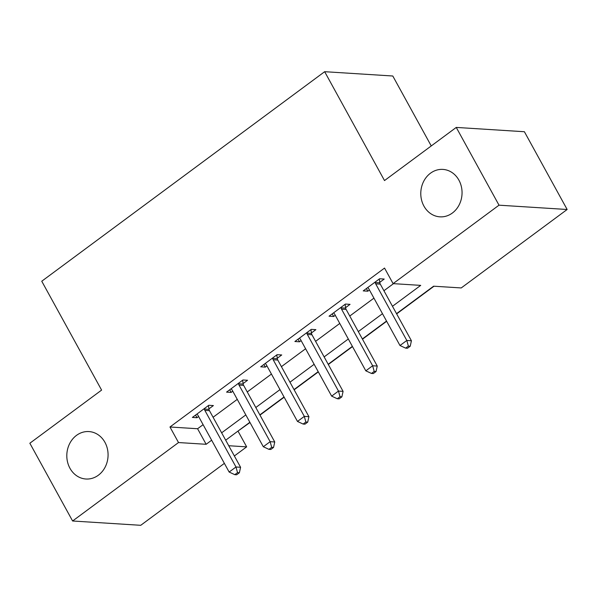 <?xml version="1.0" encoding="UTF-8"?>
<svg xmlns="http://www.w3.org/2000/svg" width="597" height="597" viewBox="0 0 597 597"><rect width="100%" height="100%" fill="white"/><g stroke="black" fill="none" stroke-linecap="round" stroke-linejoin="round"><path stroke-width="0.9" d="M104.938 442.332A23.761 20.619 93.6 0 1 105.117 467.182A23.761 20.619 93.6 0 1 85.946 479.01A23.761 20.619 93.6 0 1 69.946 468.249A23.761 20.619 93.6 0 1 69.767 443.399A23.761 20.619 93.6 0 1 88.946 431.571A23.761 20.619 93.6 0 1 104.938 442.332M458.914 180.167A23.761 20.619 93.6 0 1 459.093 205.017A23.761 20.619 93.6 0 1 439.914 216.838A23.761 20.619 93.6 0 1 423.922 206.084A23.761 20.619 93.6 0 1 423.743 181.234A23.761 20.619 93.6 0 1 442.914 169.406A23.761 20.619 93.6 0 1 458.914 180.167M431.25 145.944L392.796 76.006L324.656 71.692L41.753 281.224L101.602 390.095L29.85 443.235L72.603 520.994L178.518 442.549L206.144 444.295L211.644 440.22M324.656 71.692L384.505 180.563L456.257 127.422L524.397 131.728L567.15 209.495L461.235 287.941L433.609 286.194L396.52 313.656M237.71 431.28L249.986 422.512M259.979 415.109L284.157 397.206M294.149 389.804L318.32 371.901M328.313 364.498L352.491 346.596M362.483 339.193L386.655 321.29M396.647 313.888L434.004 286.217M238.113 431.31L246.658 446.862L234.36 455.966M224.368 463.369L140.743 525.308L72.603 520.994M392.475 306.291L420.713 285.381L393.087 283.627L384.543 268.075L169.966 426.997L197.592 428.743L203.099 424.668M213.084 417.266L237.263 399.363M247.255 391.96L271.434 374.058M281.426 366.655L305.597 348.752M315.589 341.35L339.768 323.447M349.76 316.044L373.931 298.142M383.923 290.739L393.49 283.657M379.782 282.336L384.222 279.045L379.625 278.754L363.222 290.896L367.827 291.194L369.453 289.985M345.611 307.642L350.058 304.351L345.454 304.06L329.051 316.209L333.656 316.5L335.283 315.291M311.447 332.947L315.888 329.656L311.283 329.365L294.888 341.514L299.493 341.805L301.112 340.596M277.277 358.252L281.724 354.961L277.12 354.67L260.717 366.819L265.322 367.11L266.949 365.901M243.106 383.558L247.554 380.267L242.949 379.976L226.554 392.125L231.158 392.416L232.778 391.207M208.943 408.863L213.39 405.572L208.786 405.281L192.383 417.43L196.988 417.721L198.614 416.512M456.257 127.422L499.01 205.181L567.15 209.495M169.966 426.997L178.518 442.549M393.087 283.627L499.01 205.181M221.636 432.818L245.815 414.915M255.807 407.512L279.978 389.61M289.97 382.207L314.149 364.304M324.141 356.902L348.312 338.999M358.304 331.596L382.483 313.694M228.733 445.728L246.658 446.862M386.535 321.059L362.357 338.962M352.364 346.364L328.186 364.267M318.194 371.67L294.022 389.572M284.03 396.975L259.852 414.878M249.859 422.28L225.688 440.183M197.592 428.743L206.144 444.295M366.379 288.56L367.827 291.194M332.208 313.865L333.656 316.5M298.045 339.171L299.493 341.805M263.874 364.476L265.322 367.11M229.711 389.781L231.158 392.416M195.54 415.087L196.988 417.721M375.177 282.045L375.252 282.545A3.716 3.224 -86.4 0 0 375.692 283.851L406.818 340.462L399.983 345.521L368.856 288.911A3.716 3.224 -86.4 0 0 368.021 287.896L367.67 287.605M379.267 279.015L379.856 282.836A3.716 3.224 -86.4 0 0 380.296 284.142L411.423 340.753L406.818 340.462L408.37 346.111L405.639 348.133L407.475 348.252L410.214 346.23L408.37 346.111M410.214 346.23L411.423 340.753M399.983 345.521L405.639 348.133M341.006 307.351L341.081 307.851A3.716 3.224 -86.4 0 0 341.529 309.156L372.647 365.767L365.812 370.827L334.693 314.216A3.716 3.224 -86.4 0 0 333.857 313.201L333.499 312.91M345.096 304.321L345.685 308.142A3.716 3.224 -86.4 0 0 346.133 309.447L377.252 366.058L372.647 365.767L374.2 371.416L371.468 373.438L373.312 373.558L376.043 371.535L374.2 371.416M376.043 371.535L377.252 366.058M365.812 370.827L371.468 373.438M306.843 332.656L306.918 333.156A3.716 3.224 -86.4 0 0 307.358 334.462L338.477 391.072L331.648 396.132L300.522 339.521A3.716 3.224 -86.4 0 0 299.687 338.506L299.336 338.215M310.925 329.626L311.522 333.447A3.716 3.224 -86.4 0 0 311.962 334.753L343.081 391.363L338.477 391.072L340.036 396.721L337.298 398.744L339.141 398.863L341.88 396.841L340.036 396.721M341.88 396.841L343.081 391.363M331.648 396.132L337.298 398.744M272.672 357.961L272.747 358.461A3.716 3.224 -86.4 0 0 273.187 359.767L304.313 416.378L297.478 421.437L266.359 364.827A3.716 3.224 -86.4 0 0 265.523 363.812L265.165 363.521M276.762 354.931L277.351 358.752A3.716 3.224 -86.4 0 0 277.792 360.058L308.918 416.669L304.313 416.378L305.865 422.027L303.134 424.049L304.977 424.168L307.709 422.146L305.865 422.027M307.709 422.146L308.918 416.669M297.478 421.437L303.134 424.049M238.501 383.267L238.584 383.767A3.716 3.224 -86.4 0 0 239.024 385.072L270.142 441.683L263.314 446.743L232.188 390.132A3.716 3.224 -86.4 0 0 231.352 389.117L230.994 388.826M242.591 380.237L243.188 384.058A3.716 3.224 -86.4 0 0 243.628 385.363L274.747 441.974L270.142 441.683L271.702 447.332L268.963 449.354L270.807 449.474L273.538 447.452L271.702 447.332M273.538 447.452L274.747 441.974M263.314 446.743L268.963 449.354M204.338 408.572L204.413 409.072A3.716 3.224 -86.4 0 0 204.853 410.378L235.979 466.988L229.144 472.048L198.025 415.437A3.716 3.224 -86.4 0 0 197.189 414.422L196.831 414.131M208.428 405.542L209.017 409.363A3.716 3.224 -86.4 0 0 209.457 410.669L240.584 467.279L235.979 466.988L237.531 472.637L234.8 474.667L236.643 474.779L239.375 472.757L237.531 472.637M239.375 472.757L240.584 467.279M229.144 472.048L234.8 474.667M375.252 282.545L379.856 282.836M375.692 283.851L380.296 284.142M341.081 307.851L345.685 308.142M341.529 309.156L346.133 309.447M306.918 333.156L311.522 333.447M307.358 334.462L311.962 334.753M272.747 358.461L277.351 358.752M273.187 359.767L277.792 360.058M238.584 383.767L243.188 384.058M239.024 385.072L243.628 385.363M204.413 409.072L209.017 409.363M204.853 410.378L209.457 410.669"/></g></svg>
